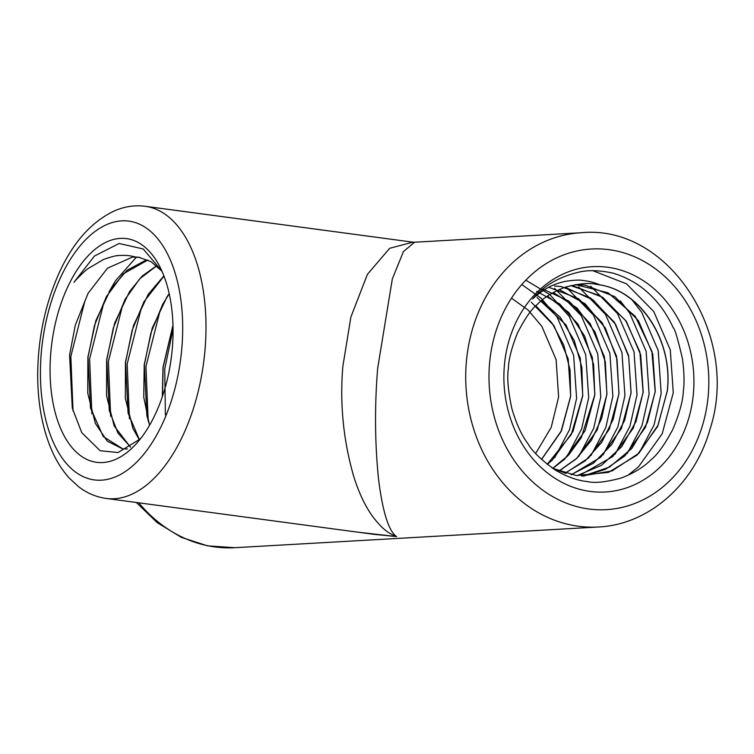 <?xml version="1.0" encoding="UTF-8"?>
<svg xmlns="http://www.w3.org/2000/svg" width="754" height="754" viewBox="0 0 754 754"><rect width="100%" height="100%" fill="white"/><g stroke="black" fill="none" stroke-linecap="round" stroke-linejoin="round"><path stroke-width="1.13" d="M73.025 411.015L70.838 356.378L84.976 300.676M91.865 413.767L89.613 358.895L103.647 303.466M109.047 291.845L115.494 280.742L136.502 257.039M110.64 416.283L108.397 361.411L122.44 305.945M129.424 418.8L127.181 363.928L141.234 308.443M148.208 421.316L145.965 366.444L160.008 310.978M165.38 414.86L164.749 368.96L173.052 329.083M162.308 396.755L163.005 367.255L172.977 325.134M149.509 425.322L143.741 397.085L144.221 364.738L152.214 328.178L167.049 296.765L169.179 293.598M139.358 439.893L132.958 428.47L125.334 398.329L125.447 362.222L133.43 325.662L148.265 294.248L163.901 275.898M130.442 447.16L114.174 425.953L106.559 395.812L106.663 359.705L114.646 323.146L129.481 291.732L142.242 276.002L156.615 265.738M127.407 448.969L122.516 448.809L107.219 441.109L95.39 423.437L87.775 393.296L87.879 357.189L95.862 320.629L110.697 289.216L127.049 270.271L145.343 260.488M135.098 256.963L138.623 257.237L150.932 261.61L161.95 271.176L143.213 248.971L119.132 243.485L94.448 256.04L73.977 282.279C75.796 279.828 85.24 270.356 88.133 268.565L103.571 259.451C111.526 256.633 116.804 255.323 119.415 255.521C125.249 255.097 130.48 255.578 135.098 256.963A96.003 51.197 -82.4 0 0 132.544 257.057L140.074 257.463M127.351 448.998L122.676 448.8L103.251 436.528L90.489 407.971L88.02 357.207L94.514 325.342L106.305 296.84L123.232 273.872L147.897 259.989M130.593 447.056L117.85 432.928L109.273 410.496L106.804 359.724L113.354 327.858L125.136 299.291L139.839 278.688L156.738 265.851M139.462 439.789L128.076 413.088L125.579 362.24L132.138 330.346L143.939 301.77L163.976 276.096M149.603 425.162L146.87 415.652L144.363 364.757L150.913 332.9L162.694 304.333L169.216 293.777M162.468 396.293L163.147 367.273L172.986 325.483M140.442 438.8L118.067 452.541L100.169 450.741L81.752 432.664L72.309 408.131L69.585 355.059L75.296 325.2L88.039 293.4L107.454 268.217L132.544 257.057M592.804 270.686L626.583 283.881L653.793 311.581L670.287 349.856L673.275 392.777L662.182 433.804L638.572 466.707L627.922 475.35M631.711 299.451L641.711 312.269L658.204 350.544L661.192 393.465L654.048 425.03L639.1 453.097M620.278 300.865L629.628 312.957L646.121 351.232L649.109 394.154L642.04 425.52L627.253 453.465M590.74 286.218L617.545 313.645L634.039 351.92L637.026 394.842L629.958 426.208L615.17 454.153M578.638 286.888L605.462 314.333L621.956 352.608L624.943 395.53L617.875 426.896L603.087 454.841M566.574 287.594L593.379 315.021L609.873 353.296L612.861 396.218L605.792 427.584L591.004 455.529M554.492 288.282L581.296 315.709L597.79 353.984L600.778 396.906L593.709 428.272L578.921 456.217M525.83 280.186L549.845 294.597L569.213 316.397L585.707 354.672L588.695 397.594L581.626 428.96L566.838 456.915M521.806 284.56L541.259 298.367L557.131 317.085L573.624 355.36L576.612 398.282L569.543 429.648L554.755 457.593M511.514 298.169L528.224 310.158L541.853 326.341L556.113 359.658L558.61 397.019L551.221 427.339L535.67 453.474M531.221 302.137L553.936 325.653L568.196 358.97L570.693 396.331L561.353 431.165L541.57 459.469M537.018 297.528L566.018 324.965L580.278 358.282L582.776 395.633L573.021 431.354L552.39 459.987L547.281 464.389M536.669 291.374L559.647 303.937L578.101 324.277L592.361 357.594L594.859 394.945L585.104 430.666L564.473 459.299L552.861 468.366M542.588 288.971L568.997 301.157L590.184 323.589L604.444 356.906L606.942 394.257L597.187 429.969L576.556 458.611L559.063 471.109M548.544 287.189L578.535 298.688L602.267 322.901L616.527 356.218L619.025 393.569L609.27 429.28L588.638 457.923L565.217 473.22M554.529 285.992L561.136 286.567L590.618 298L614.35 322.212L628.61 355.53L631.107 392.881L621.353 428.592L600.712 457.235L571.353 474.737M570.759 285.587L573.219 285.879L602.7 297.312L626.433 321.524L640.693 354.842L643.19 392.193L633.435 427.904L612.795 456.547L580.42 474.945M575.707 284.578L585.302 285.191L614.783 296.624L638.515 320.836L652.776 354.154L655.273 391.505L645.518 427.216L624.878 455.859L605.66 469.233L583.615 476.113M600.297 284.974A96.003 80.791 86.7 0 0 596.32 284.381C589.468 282.58 579.044 283.532 565.057 287.246C552.87 291.996 543.653 297.679 537.395 304.314C531.532 308.97 524.907 318.49 517.527 332.882C511.617 347.764 508.564 359.677 508.385 368.631C506.924 377.368 508.064 390.629 511.806 408.395C516.217 423.55 521.655 435.397 528.102 443.936C532.239 451.212 541.099 459.78 554.68 469.638C566.131 476.547 577.027 480.524 587.347 481.561C594.576 483.333 605.858 482.164 621.173 478.027C633.812 473.21 643.793 467.094 651.117 459.676C657.422 454.747 664.67 444.624 672.86 429.309C679.439 413.56 682.926 400.93 683.312 391.42C684.491 382.853 684.198 371.948 682.445 358.716C677.799 338.857 674.736 328.555 673.265 327.811C664.189 308.056 651.211 292.938 634.321 282.477C623.982 276.661 615.311 273.24 608.318 272.203C597.658 270.356 588.582 270.186 581.08 271.666C560.411 276.077 544.294 285.163 532.72 298.923C534.595 296.774 544.84 288.942 548.045 287.679C552.192 285.21 557.866 283.118 565.066 281.393C573.898 280.073 579.779 279.762 582.71 280.46C590.834 281.468 593.502 282.364 600.297 284.974C641.324 291.327 673.218 341.289 667.356 390.817L657.601 426.528L636.96 455.171L608.469 472.381L576.339 475.557L552.701 468.338M596.32 284.381C638.883 288.48 673.294 339.423 667.271 390.826L658.054 425.171L638.874 453.239L612.088 470.911L581.475 476.038M565.971 473.437L552.39 468.13M575.481 284.616L608.044 292.759L635.236 316.331L651.88 351.317L655.188 391.514L647.507 422.297L631.777 448.507L609.505 467.065L583.096 476.104M570.721 285.596L600.278 295.822L625.697 320.573L639.873 351.958L643.105 392.203L636.074 421.363L621.786 446.613L601.494 465.303L577.074 475.661M565.019 287.255L593.115 299.941L615.5 324.145L628.704 356.717L631.023 392.891L624.632 420.393L611.758 444.577L593.426 463.21L571.08 474.681M559.157 289.536L585.066 303.768L605.292 327.952L617.026 359.272L618.94 393.579L613.162 419.394L601.654 442.428L585.245 460.845L565.01 473.154M553.304 292.477L576.933 307.952L595 331.92L605.33 361.873L606.857 394.267L601.683 418.338L591.504 440.11L576.989 458.121L558.912 471.043M547.442 296.105L568.723 312.514L584.652 336.067L593.605 364.54L594.774 394.955L581.306 437.622L568.639 455.02L552.757 468.309M541.645 300.526L560.448 317.547L574.237 340.469L581.862 367.302L582.691 395.643L571.278 434.521L547.225 464.341M535.868 305.813L552.107 323.136L563.766 345.144L570.099 370.176L570.608 396.331L561.136 431.118L541.513 459.412M106.107 498.441C95.975 496.999 86.719 493.022 78.341 486.49L69.377 478.196C62.064 470.147 55.994 460.411 51.168 449.007C42.413 428.018 37.926 403.88 37.7 376.585C37.691 340.751 44.382 307.217 57.775 276.002C71.988 243.448 91.102 221.638 115.136 210.583C124.994 206.426 135.032 204.994 145.258 206.294A147.379 78.595 97.6 0 1 205.173 347.83A147.379 78.595 97.6 0 1 106.107 498.441L373.777 534.313L396.604 536.594L357.594 532.145M581.428 232.722C669.316 224.145 740.607 336.482 710.004 429.177C694.877 483.842 649.005 524.793 598.195 526.999A147.379 124.024 -93.3 0 1 466.245 363.305A147.379 124.024 -93.3 0 1 581.428 232.722L414.577 242.232L403.437 251.582L392.325 278.933L377.669 368.348C374.597 405.784 374.861 442.428 378.442 478.253C382.542 511.617 388.593 531.061 396.604 536.594C386.896 532.824 381.194 527.329 373.39 517.508C365.577 506.905 359.055 493.333 353.833 476.801C343.334 440.553 339.677 403.72 342.863 366.284L350.902 317L367.424 274.324L389.695 248.283L412.919 242.166L145.258 206.294M172.421 347A112.846 60.179 97.6 0 1 137.53 442.334A112.846 60.179 97.6 0 1 57.728 420.949A112.846 60.179 97.6 0 1 78.18 268.311A112.846 60.179 97.6 0 1 160.8 268.688A112.846 60.179 97.6 0 1 172.421 347M504.285 366.661A112.846 94.966 -93.3 0 1 653.85 288.622A112.846 94.966 -93.3 0 1 638.572 482.749A112.846 94.966 -93.3 0 1 504.285 366.661M181.968 346.463A130.536 69.613 -82.4 0 0 85.193 240.196A130.536 69.613 -82.4 0 0 67.521 464.756A130.536 69.613 -82.4 0 0 181.968 346.463M489.45 364.682A130.536 109.848 86.7 0 0 644.783 498.959A130.536 109.848 86.7 0 0 662.455 274.399A130.536 109.848 86.7 0 0 489.45 364.682M138.802 502.824A147.379 124.024 86.7 0 0 234.814 547.706L207.586 545.858L181.309 537.357L157.218 522.654L136.361 502.494M106.314 296.84L106.861 295.841M414.577 242.232L413.041 242.175M598.195 526.999L234.814 547.706"/></g></svg>
